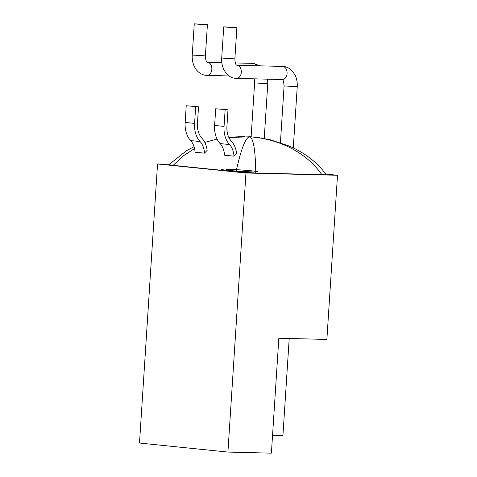 <?xml version="1.0" encoding="UTF-8"?>
<svg xmlns="http://www.w3.org/2000/svg" width="477" height="477" viewBox="0 0 477 477"><rect width="100%" height="100%" fill="white"/><g stroke="black" fill="none" stroke-linecap="round" stroke-linejoin="round"><path stroke-width="0.72" d="M252.345 171.881A18.108 0.698 -176.3 0 1 232.567 170.76A18.108 0.698 -176.3 0 1 221.304 169.389M205.408 24.387L194.264 23.85L203.387 24.673L207.406 24.703L205.408 24.387M234.881 27.392L223.737 26.855L232.859 27.678L236.878 27.708L234.881 27.392M226.408 169.234A18.108 0.698 -176.3 0 1 246.186 170.349A18.108 0.698 -176.3 0 1 257.449 171.726M215.705 108.768L214.626 125.439A21.811 15.139 -84.2 0 0 220.1 143.589A17.697 12.283 95.8 0 1 224.542 155.21L233.974 156.176A74.34 51.599 95.8 0 1 236.628 153.338A21.811 15.139 95.8 0 0 231.357 141.198A17.697 12.283 -84.2 0 1 226.921 126.477L228 109.799L215.705 108.768L228 109.799M233.974 156.176A17.697 12.283 95.8 0 0 229.526 144.549A21.811 15.139 -84.2 0 1 224.059 126.405L225.138 109.728M204.502 153.165L195.069 152.205A17.697 12.283 95.8 0 0 190.627 140.584L200.054 141.544A17.697 12.283 95.8 0 1 204.502 153.165A74.34 51.599 -84.2 0 1 207.155 150.333A21.811 15.139 95.8 0 0 201.884 138.193A17.697 12.283 -84.2 0 1 197.448 123.465L198.527 106.794L186.233 105.763L198.527 106.794M200.054 141.544A21.811 15.139 -84.2 0 1 194.586 123.4L195.665 106.723M190.627 140.584A21.811 15.139 -84.2 0 1 185.154 122.434L186.233 105.763M271.395 453.15L227.923 452.071L245.965 172.996L337.501 175.268L326.882 339.433L278.83 338.235L271.395 453.15M245.965 172.996L157.547 163.975L139.499 443.05L227.923 452.071M325.809 174.075L337.501 175.268M157.547 163.975L169.305 164.267M244.236 136.559L244.922 136.571M194.562 148.538L183.168 155.991L173.175 165.352L168.912 164.684L186.65 150.625L194.073 146.719M173.175 165.352L236.061 171.762C240.998 149.14 245.524 137.483 249.644 136.792L228.888 137.543M249.054 136.666L255.159 137.245C256.817 137.215 262.01 138.109 270.739 139.928L288.877 145.932C304.547 152.598 316.966 162.132 326.137 174.528L321.802 174.654C305.56 151.304 277.417 138.682 249.644 136.792C253.412 138.026 255.451 150.1 255.767 173.008L236.061 171.762M321.802 174.654L255.767 173.008M289.205 338.497L282.944 435.31A14.817 0.566 -176.3 0 1 272.558 435.179M251.129 136.833L254.617 82.897L267.764 83.749L267.645 79.188M256.572 65.743A6.583 4.734 -88.6 0 0 253.311 63.399A6.583 4.734 -88.6 0 0 253.048 63.381L235.322 62.94M206.696 75.39A6.583 4.734 -88.6 0 0 206.958 75.408A6.583 4.734 -88.6 0 0 211.848 69.123A6.583 4.734 -88.6 0 0 207.543 62.26A6.583 4.734 -88.6 0 0 207.322 62.243L207.334 62.248C207.495 61.831 205.754 63.024 205.39 55.892L207.406 24.703M229.115 75.962L205.963 75.348C202.111 74.955 198.82 72.987 196.083 69.445L194.437 66.744C192.726 63.232 191.998 59.333 192.243 55.04L205.39 55.892M280.416 142.706L284.089 85.908L297.237 86.754C297.481 82.467 296.754 78.574 295.048 75.068L292.634 71.395C290.016 68.449 286.975 66.804 283.517 66.446L236.795 65.248C236.968 64.836 235.227 66.029 234.863 58.898L236.878 27.708M281.937 79.534A6.583 4.734 -88.6 0 0 282.193 79.552A6.583 4.734 -88.6 0 0 287.082 73.267A6.583 4.734 -88.6 0 0 282.783 66.404A6.583 4.734 -88.6 0 0 282.521 66.386M236.169 78.401A6.583 4.734 -88.6 0 0 236.431 78.413A6.583 4.734 -88.6 0 0 241.32 72.128A6.583 4.734 -88.6 0 0 237.015 65.266A6.583 4.734 -88.6 0 0 236.795 65.248L236.777 65.248M282.193 79.552L235.441 78.353C231.583 77.96 228.292 75.992 225.555 72.456L223.916 69.749C222.199 66.237 221.471 62.338 221.716 58.045L234.863 58.898M214.626 125.439L224.059 126.405M220.1 143.589L229.526 144.549M185.154 122.434L194.586 123.4M260.37 65.838L253.048 63.381M221.835 62.606L207.322 62.243M192.243 55.04L194.264 23.85M221.716 58.045L223.737 26.855M254.617 82.897L254.158 78.854M204.788 142.426L217.053 139.075M228.733 137.215L244.236 136.553M267.764 83.749L264.216 138.551M250.347 136.75L254.456 137.173M284.089 85.908C283.654 81.591 283.123 79.564 282.509 79.826L282.145 79.546M297.237 86.754L293.277 147.93"/></g></svg>
